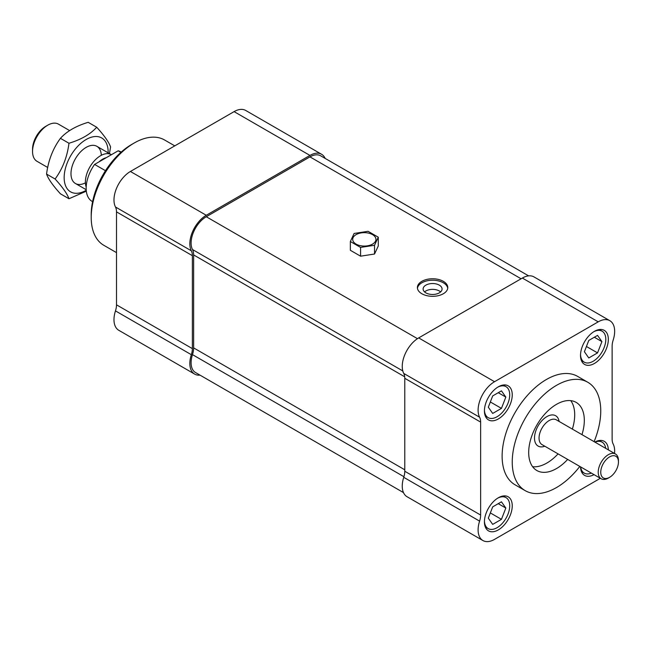 <?xml version="1.0" encoding="UTF-8"?>
<svg xmlns="http://www.w3.org/2000/svg" width="651" height="651" viewBox="0 0 651 651"><rect width="100%" height="100%" fill="white"/><g stroke="black" fill="none" stroke-linecap="round" stroke-linejoin="round"><path stroke-width="0.98" d="M111.411 154.71A21.459 12.385 120 0 0 111.297 154.645A21.459 12.385 120 0 0 92.588 162.937A21.459 12.385 120 0 0 86.184 187.097M98.985 161.879A18.594 10.733 -60 0 1 106.203 157.713M47.71 167.486L36.993 161.302A21.459 12.385 -60 0 1 32.55 151.48A21.459 12.385 -60 0 1 47.718 125.195A21.459 12.385 -60 0 1 58.452 124.138L69.665 130.607M47.718 125.195L45.7 126.367A18.594 10.733 120 0 0 32.55 149.144L32.55 151.48M105.478 170.7L94.598 164.418L118.181 150.796A28.611 16.519 -60 0 1 120.695 151.813L121.2 152.106M92.597 201.655L92.084 201.362A28.611 16.519 -60 0 1 94.598 164.418M120.907 152.375L118.181 150.796M116.505 252.629L103.81 245.297A60.795 35.097 -60 0 1 91.213 217.467A60.795 35.097 -60 0 1 134.204 143.008A60.795 35.097 -60 0 1 164.597 139.998L174.769 145.865M134.204 143.008L131.673 144.465A57.215 33.038 120 0 0 91.213 214.545L91.213 217.467M194.649 374.097L118.791 330.301A23.249 13.419 -60 0 1 115.471 310.893A16.096 9.293 120 0 0 116.505 304.823L116.505 211.868A16.096 9.293 120 0 0 115.471 206.985A23.249 13.419 120 0 1 130.412 171.473L234.091 111.622A23.249 13.419 -60 0 1 245.712 110.467L321.57 154.263A23.249 13.419 120 0 0 309.949 155.418L206.269 215.278A23.249 13.419 120 0 0 191.329 250.79A16.096 9.293 -60 0 1 192.362 255.664L192.362 348.619A16.096 9.293 -60 0 1 191.329 354.689A23.249 13.419 120 0 0 194.649 374.097A23.249 13.419 120 0 0 200.012 375.131M325.15 158.396A23.249 13.419 120 0 0 321.57 154.263M601.182 478.77L542.014 444.609A14.306 8.26 -60 0 1 542.014 428.089A14.306 8.26 -60 0 1 556.312 419.83L615.488 453.999A14.306 8.26 120 0 0 601.182 462.251A14.306 8.26 120 0 0 601.182 478.77A14.306 8.26 120 0 0 608.335 478.062L609.596 477.329A12.515 7.226 -60 0 1 600.751 472.227A12.515 7.226 -60 0 1 609.596 456.896A12.515 7.226 -60 0 1 618.45 462.007L618.45 460.542A14.306 8.26 120 0 0 615.488 453.999M559.103 421.441A17.52 10.115 120 0 0 546.189 417.031A17.52 10.115 120 0 0 534.52 437.244A17.52 10.115 120 0 0 544.797 446.22M570.764 400.642A39.337 22.712 -60 0 1 574.703 414.85A39.337 22.712 -60 0 1 572.359 429.099M558.062 453.877A39.337 22.712 -60 0 1 532.616 466.718M618.45 462.007A12.515 7.226 -60 0 1 609.596 477.329M597.545 352.899L588.781 357.96L584.403 351.727L588.781 340.44L597.545 335.379L601.923 341.612L597.545 352.899L586.437 346.487M601.923 341.612L594.339 337.234M501.449 519.335L492.693 524.389L488.315 518.163L492.693 506.869L501.449 501.815L505.835 508.049L501.449 519.335L490.341 512.923M505.835 508.049L498.243 503.662M501.449 408.38L492.693 413.434L488.315 407.2L492.693 395.914L501.449 390.86L505.835 397.086L501.449 408.38L490.341 401.968M505.835 397.086L498.243 392.708M484.442 521.109A17.878 10.326 120 0 0 488.136 528.588A17.878 10.326 120 0 0 501.913 523.795A17.878 10.326 120 0 0 509.717 505.803A17.878 10.326 120 0 0 506.014 497.616A17.878 10.326 120 0 0 497.69 498.161M580.537 354.673A17.878 10.326 120 0 0 584.224 362.151A17.878 10.326 120 0 0 598 357.366A17.878 10.326 120 0 0 605.804 339.366A17.878 10.326 120 0 0 602.102 331.18A17.878 10.326 120 0 0 593.777 331.733M484.442 410.146A17.878 10.326 120 0 0 488.136 417.633A17.878 10.326 120 0 0 501.913 412.84A17.878 10.326 120 0 0 509.717 394.848A17.878 10.326 120 0 0 506.014 386.661A17.878 10.326 120 0 0 497.69 387.207M605.682 448.336A17.878 10.326 120 0 0 602.102 442.143A17.878 10.326 120 0 0 594.949 442.143M580.643 466.913A17.878 10.326 120 0 0 584.224 473.106A17.878 10.326 120 0 0 591.377 473.106M594.029 474.636A19.668 11.352 -60 0 1 584.59 475.385A19.668 11.352 -60 0 1 580.529 466.848M594.827 442.07A19.668 11.352 -60 0 1 604.258 441.321A19.668 11.352 -60 0 1 608.327 449.865M512.247 394.848A19.668 11.352 -60 0 1 503.662 414.638A19.668 11.352 -60 0 1 488.502 419.911A19.668 11.352 -60 0 1 488.502 397.2A19.668 11.352 -60 0 1 508.171 385.84A19.668 11.352 -60 0 1 512.247 394.848M608.335 339.366A19.668 11.352 -60 0 1 599.75 359.165A19.668 11.352 -60 0 1 584.59 364.43A19.668 11.352 -60 0 1 584.59 341.718A19.668 11.352 -60 0 1 604.258 330.366A19.668 11.352 -60 0 1 608.335 339.366M512.247 505.803A19.668 11.352 -60 0 1 503.662 525.593A19.668 11.352 -60 0 1 488.502 530.866A19.668 11.352 -60 0 1 488.502 508.154A19.668 11.352 -60 0 1 508.171 496.794A19.668 11.352 -60 0 1 512.247 505.803M594.111 441.655A62.586 36.13 120 0 0 600.751 410.903A62.586 36.13 120 0 0 587.788 382.259A62.586 36.13 120 0 0 525.202 418.39A62.586 36.13 120 0 0 525.202 490.651A62.586 36.13 120 0 0 579.805 466.433M525.202 490.651L515.087 484.816A62.586 36.13 -60 0 1 515.087 412.547A62.586 36.13 -60 0 1 577.673 376.416L587.788 382.259M567.664 459.419A39.337 22.712 -60 0 1 536.831 470.518A39.337 22.712 -60 0 1 536.831 425.103A39.337 22.712 -60 0 1 576.168 402.391A39.337 22.712 -60 0 1 584.313 420.4A39.337 22.712 -60 0 1 581.97 434.648M614.536 453.446A23.249 13.419 120 0 0 613.161 444.015A16.096 9.293 -60 0 1 612.127 439.132L612.127 346.177A16.096 9.293 -60 0 1 613.161 340.107A23.249 13.419 -60 0 0 609.841 320.699L533.983 276.903A23.249 13.419 -60 0 0 522.362 278.05L418.683 337.91A23.249 13.419 -60 0 0 403.742 373.422L479.6 417.218A16.096 9.293 -60 0 1 480.633 422.092L480.633 515.047A16.096 9.293 -60 0 1 479.6 521.125A23.249 13.419 -60 0 0 482.92 540.533L407.062 496.737A23.249 13.419 -60 0 1 403.742 477.321A16.096 9.293 120 0 0 404.776 471.251L404.776 378.296A16.096 9.293 120 0 0 403.742 373.422M482.92 540.533A23.249 13.419 -60 0 0 494.54 539.378L598.22 479.527A23.249 13.419 120 0 0 600.23 478.225M479.6 417.218A23.249 13.419 120 0 1 494.54 381.706L598.22 321.846A23.249 13.419 -60 0 1 609.841 320.699M424.574 291.917A9.48 5.468 180 0 1 440.605 291.917M439.295 292.869A9.48 5.468 180 0 1 428.96 294.057A9.48 5.468 180 0 1 423.117 289.003A9.48 5.468 180 0 1 432.589 283.527A9.48 5.468 180 0 1 442.07 289.003A9.48 5.468 180 0 1 439.295 292.869M417.446 288.271A15.201 8.772 180 0 1 432.589 280.223A15.201 8.772 180 0 1 447.733 288.271M443.339 293.747A15.201 8.772 180 0 1 426.771 295.644A15.201 8.772 180 0 1 417.389 287.539A15.201 8.772 180 0 1 432.589 278.766A15.201 8.772 180 0 1 447.79 287.539A15.201 8.772 180 0 1 443.339 293.747M375.936 239.365A11.62 6.713 0 0 0 364.316 232.659A11.62 6.713 0 0 0 352.696 239.365A11.62 6.713 180 0 1 364.316 232.651A11.62 6.713 180 0 1 375.936 239.365A11.62 6.713 180 0 1 372.535 244.109A11.62 6.713 180 0 1 359.865 245.565A11.62 6.713 180 0 1 352.696 239.365M378.28 237.2L378.28 245.964L374.537 254.02L360.573 256.185L350.352 250.285L350.352 241.521L360.573 247.421L374.537 245.264L378.28 237.2L368.059 231.3L354.095 233.465L350.352 241.521M374.537 254.02L374.537 245.264M360.573 256.185L360.573 247.421M403.482 492.604L195.544 372.551A21.459 12.385 -60 0 1 192.476 354.632A17.878 10.326 120 0 0 193.632 347.886L193.632 254.932A17.878 10.326 120 0 0 192.476 249.512A21.459 12.385 -60 0 1 206.269 216.734L309.949 156.875A21.459 12.385 -60 0 1 320.674 155.817L528.62 275.869M101.312 155.304A21.459 12.385 120 0 0 89.724 145.816A21.459 12.385 120 0 0 73.018 163.735A21.459 12.385 120 0 0 85.419 182.833M108.156 152.83A31.11 17.959 120 0 0 90.326 137.556A31.11 17.959 120 0 0 65.548 167.925A31.11 17.959 120 0 0 75.158 193.257A31.11 17.959 120 0 0 86.233 190.263M86.323 191.174L68.973 198.742C67.24 193.835 62.618 187.252 55.107 179.009C62.618 168.764 67.24 156.85 68.973 143.261C81.115 139.591 90.359 134.252 96.714 127.246C104.225 135.498 108.855 142.073 110.58 146.98L109.433 153.571M96.714 127.246L88.17 122.315C76.029 125.985 66.784 131.323 60.429 138.329C52.918 148.574 48.296 160.488 46.563 174.077C48.296 178.984 52.918 185.559 60.429 193.811L68.973 198.742M55.107 179.009L46.563 174.077M68.973 143.261L60.429 138.329M192.362 348.619L116.505 304.823M192.362 255.664L116.505 211.868M191.329 250.79L115.471 206.985M191.329 354.689L115.471 310.893M130.412 171.473L206.269 215.278M234.091 111.622L309.949 155.418M404.776 378.296L480.633 422.092M404.776 471.251L480.633 515.047M403.742 477.321L479.6 521.125M598.22 321.846L522.362 278.05M494.54 381.706L418.683 337.91M521.093 278.783L309.949 156.875M417.462 338.666L206.269 216.734M402.798 370.94L192.476 249.512M404.694 376.791L193.632 254.932M404.776 469.794L193.632 347.886M403.929 476.711L192.476 354.632M111.297 154.645L96.828 146.296M86.201 189.71L75.378 183.46M485.296 526.952L488.136 528.588M503.182 495.981L506.014 497.616M581.392 360.516L584.224 362.151M599.27 329.544L602.102 331.18M485.296 415.997L488.136 417.633M503.182 385.026L506.014 386.661M581.392 471.47L584.224 473.106M599.27 440.507L602.102 442.143"/></g></svg>
